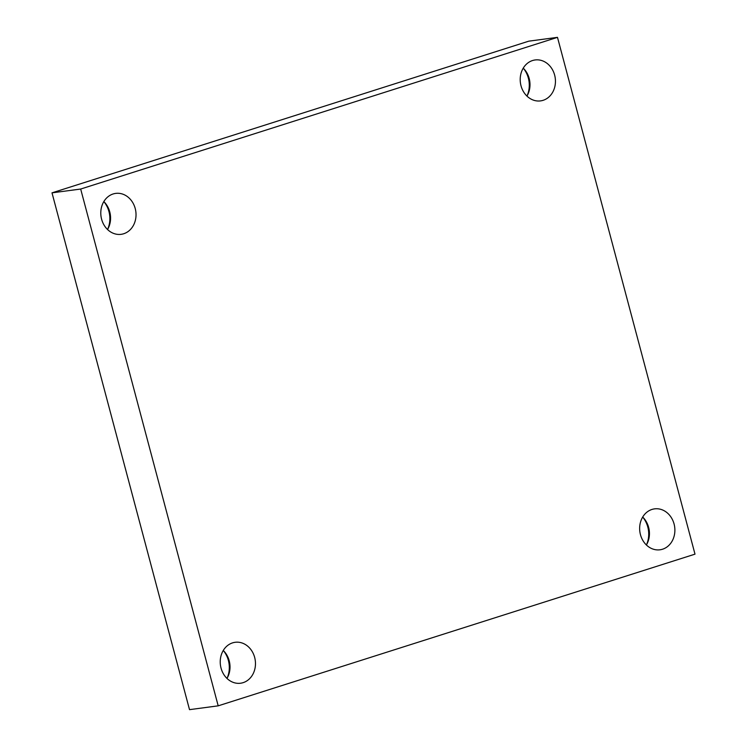 <?xml version="1.0" encoding="UTF-8"?>
<svg xmlns="http://www.w3.org/2000/svg" width="747" height="747" viewBox="0 0 747 747"><rect width="100%" height="100%" fill="white"/><g stroke="black" fill="none" stroke-linecap="round" stroke-linejoin="round"><path stroke-width="1.12" d="M80.676 189.038L557.486 37.35L694.999 554.153L218.189 705.84L80.676 189.038L52.001 192.847L528.811 41.16L557.486 37.35M52.001 192.847L189.514 709.65L218.189 705.84M221.037 668.107A20.645 17.564 -97.6 0 1 235.128 642.299A20.645 17.564 -97.6 0 1 254.662 657.416A20.645 17.564 -97.6 0 1 240.571 683.225A20.645 17.564 -97.6 0 1 221.037 668.107M640.459 534.684A20.645 17.564 -97.6 0 1 654.549 508.866A20.645 17.564 -97.6 0 1 674.074 523.983A20.645 17.564 -97.6 0 1 659.984 549.792A20.645 17.564 -97.6 0 1 640.459 534.684M521.014 85.774A20.645 17.564 -97.6 0 1 535.104 59.965A20.645 17.564 -97.6 0 1 554.638 75.083A20.645 17.564 -97.6 0 1 540.548 100.892A20.645 17.564 -97.6 0 1 521.014 85.774M101.601 219.207A20.645 17.564 -97.6 0 1 115.692 193.398A20.645 17.564 -97.6 0 1 135.216 208.506A20.645 17.564 -97.6 0 1 121.126 234.325A20.645 17.564 -97.6 0 1 101.601 219.207M227.023 678.351A23.596 20.076 82.4 0 0 223.325 650.534M646.435 544.927A23.596 20.076 82.4 0 0 642.737 517.111M526.99 96.027A23.596 20.076 82.4 0 0 523.302 68.201M107.577 229.45A23.596 20.076 82.4 0 0 103.88 201.634M107.54 229.516A20.645 17.564 82.4 0 0 109.762 211.896A20.645 17.564 82.4 0 0 103.824 201.578M526.952 96.092A20.645 17.564 82.4 0 0 529.184 78.463A20.645 17.564 82.4 0 0 523.245 68.154M646.398 544.993A20.645 17.564 82.4 0 0 648.629 527.363A20.645 17.564 82.4 0 0 642.691 517.055M226.985 678.416A20.645 17.564 82.4 0 0 229.208 660.796A20.645 17.564 82.4 0 0 223.269 650.478"/></g></svg>
